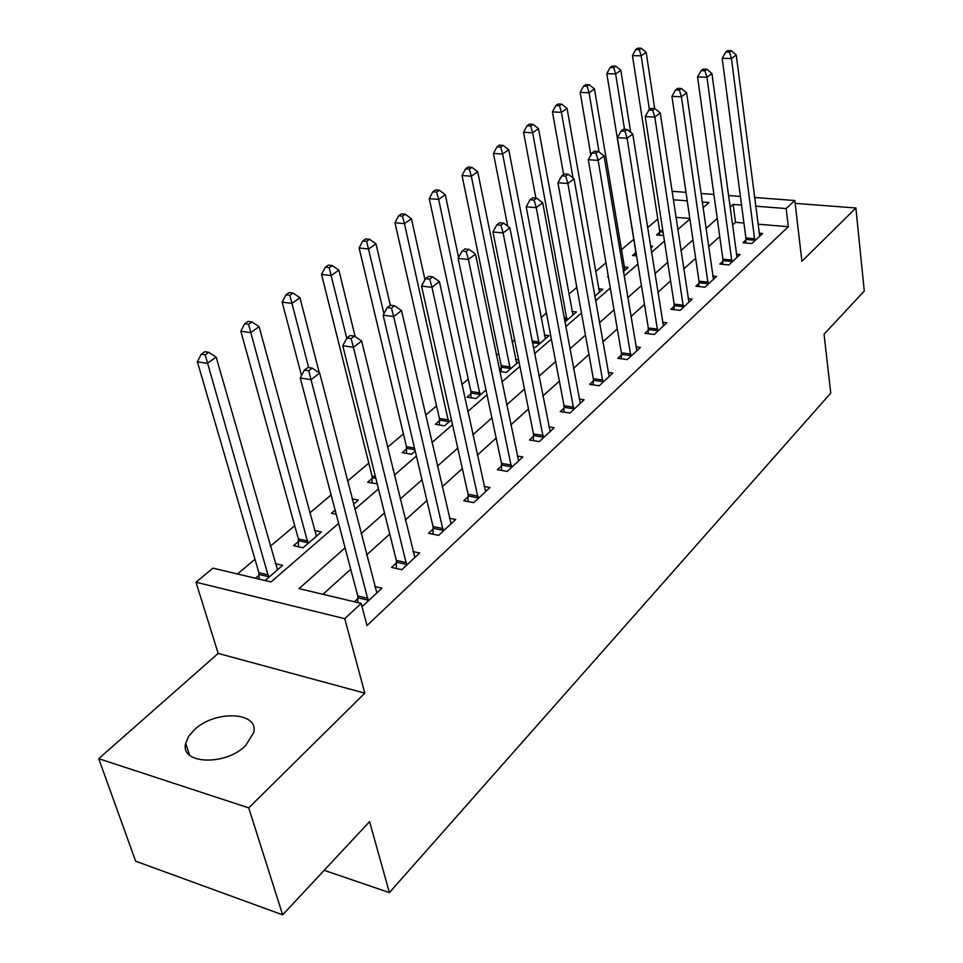 <?xml version="1.0" encoding="UTF-8"?>
<svg xmlns="http://www.w3.org/2000/svg" width="963" height="963" viewBox="0 0 963 963"><rect width="100%" height="100%" fill="white"/><g stroke="black" fill="none" stroke-linecap="round" stroke-linejoin="round"><path stroke-width="1.44" d="M194.273 729.87L188.543 736.539L185.678 743.364C179.792 764.273 225.535 766.187 245.697 745.506L253.69 732.602C259.143 711.621 214.689 709.851 194.273 729.87M754.523 197.487L794.8 200.521L801.926 261.286L855.89 207.984L864.28 291.055L824.051 334.197L830.744 393.121L389.401 892.617L369.575 821.632L282.653 914.85L135.639 861.199L98.72 758.675L248.719 807.873L364.821 693.155L344.742 618.667L195.995 582.218L212.955 568.146L271.024 581.953L338.627 523.391M364.821 693.155L218.168 653.42L98.72 758.675M218.168 653.42L195.995 582.218M657.813 219.01L647.581 227.641M633.762 239.318L621.279 249.862M605.968 262.791L595.567 271.578M576.837 287.395L568.832 294.16M546.418 313.083L541.025 317.646M514.615 339.951L512.063 342.106M498.69 353.409L496.414 355.323M468.259 379.097L461.855 384.514M436.54 405.905L425.61 415.125M403.413 433.88L387.547 447.277M368.805 463.107L347.535 481.067M331.116 494.934L309.701 513.026M294.714 525.69L270.29 546.322M254.99 559.238L237.524 573.984M855.89 207.984L795.125 203.362M282.653 914.85L248.719 807.873M689.821 218.481L675.918 217.325M265.054 580.533L282.677 565.341L275.237 563.632M259.131 575.152L255.496 578.257M298.59 541.375L293.559 545.684L303.044 547.778L321.401 531.949L314.432 530.457M353.517 504.251L358.356 500.074L352.121 498.834M336.207 514.242L331.428 513.255L335.124 510.101M372.2 478.346L367.613 482.282L377.219 483.811M393.121 470.1L393.674 469.619L392.964 469.487M406.591 448.902L402.209 452.658L411.43 454.307L415.234 451.033M439.513 420.711L435.312 424.31L444.449 425.839L451.442 419.808M471.063 393.711L467.031 397.165L476.083 398.562L485.978 390.027M499.749 371.453L506.406 372.404L518.961 361.582M501.314 367.806L499.352 369.491M518.636 359.969L515.578 359.548M533.237 347.017L535.5 347.318L549.054 335.63L544.36 335.028M564.848 322.003L576.464 311.988L571.998 311.446M594.737 296.231L602.826 289.249L598.577 288.78M623.35 271.554L628.189 267.377L624.132 266.968M608.399 276.959L607.545 276.863L608.279 276.237M650.783 247.9L652.613 246.311L650.507 246.119M636.603 255.893L632.498 255.496L635.676 252.775M663.579 235.55L656.537 234.912L659.607 232.288M345.079 547.863L299.036 588.622L361.173 603.392L366.999 625.541L788.336 226.726L757.941 224.186M743.918 223.007L735.527 222.309L732.422 225.113M719.746 236.537L708.539 246.648M695.647 258.265L683.694 269.05M670.585 280.871L657.837 292.367M644.488 304.392L630.885 316.658M617.295 328.901L602.79 341.985M588.959 354.456L573.466 368.42M559.371 381.131L542.843 396.046M528.47 408.986L510.811 424.924M496.162 438.117L477.287 455.15M462.348 468.608L442.149 486.821M426.922 500.555L405.303 520.044M389.75 534.068L366.59 554.941M350.725 569.253L322.942 594.303M361.691 605.39L363.123 605.727L381.926 588.212L374.751 586.551M357.959 598.505L354.408 601.791M396.491 562.898L391.58 567.424L401.788 569.699L419.687 553.015L412.995 551.582M433.194 528.976L428.523 533.297L438.622 535.38L455.68 519.49L449.396 518.226M468.211 496.619L463.745 500.748L473.736 502.662L490.011 487.495L484.1 486.399M501.627 465.731L497.365 469.667L507.248 471.437L522.801 456.956L517.227 455.993M533.574 436.215L529.494 439.983L539.268 441.608L554.146 427.753L548.886 426.91M564.137 407.963L560.237 411.574L569.903 413.067L584.132 399.801L579.16 399.067M593.401 380.915L589.669 384.369L599.227 385.754L612.853 373.042L608.147 372.392M621.46 354.998L617.873 358.308L627.322 359.572L640.395 347.39L635.917 346.812M648.376 330.128L644.933 333.306L654.274 334.462L666.817 322.761L662.568 322.256M674.208 306.246L670.91 309.292L680.143 310.351L692.192 299.12L688.148 298.674M699.042 283.291L695.864 286.228L705 287.203L716.58 276.405L712.716 276.008M722.924 261.226L719.867 264.055L728.895 264.933L740.041 254.545L736.358 254.196M745.904 239.98L742.967 242.7L751.886 243.507L762.612 233.515L759.097 233.202M324.194 870.299L389.401 892.617M794.8 200.521L786.145 208.55L755.63 206.178M788.336 226.726L786.145 208.55M361.173 603.392L344.742 618.667M672.018 191.3L685.993 192.347M700.956 193.467L713.896 194.442M728.425 195.537L740.415 196.428M702.99 207.743L708.997 202.543L702.171 202.013M687.233 200.846L673.281 199.762M354.829 509.343L378.483 488.867M394.349 475.12L416.401 456.005M431.942 442.547L452.538 424.707M467.753 411.526L487.001 394.854M501.916 381.926L519.912 366.337M534.537 353.674L551.366 339.096M565.714 326.662L581.471 313.011M595.543 300.829L610.301 288.045M624.108 276.08L637.927 264.103M651.494 252.354L664.446 241.135M677.771 229.591L689.905 219.083M741.546 205.071L733.132 204.421L730.002 207.189M717.242 218.481L705.951 228.472M692.963 239.968L680.925 250.621M667.72 262.309L654.876 273.685M641.43 285.578L627.72 297.711M614.033 309.833L599.407 322.774M585.456 335.112L569.855 348.931M555.639 361.51L538.967 376.268M524.474 389.088L506.658 404.857M491.888 417.93L472.833 434.795M457.774 448.132L437.383 466.164M422.011 479.779L400.187 499.087M384.502 512.978L361.113 533.683M735.527 222.309L733.132 204.421M368.263 600.936L311.013 379.675L319.668 373.054L376.87 592.919M357.863 602.609L357.779 595.977L300.263 377.99L311.013 379.675L308.714 370.755L312.193 368.119L307.883 367.469L304.404 370.093L308.714 370.755M304.404 370.093L300.263 377.99M319.668 373.054L312.193 368.119M277.5 569.807L216.157 357.104L207.31 363.376L197.391 361.811L258.915 572.708L259.083 579.112M205.203 354.829L208.754 352.326L204.782 351.724L201.231 354.215L205.203 354.829L268.689 577.403M208.754 352.326L216.157 357.104M197.391 361.811L201.231 354.215M406.687 565.137L353.421 347.282L361.643 341.01L414.884 557.505M396.347 568.483L396.335 560.418L342.78 345.765L353.421 347.282L351.134 338.627L354.444 336.135L350.183 335.545L346.885 338.037L351.134 338.627M346.885 338.037L342.78 345.765M361.643 341.01L354.444 336.135M443.281 531.034L393.686 316.538L401.499 310.568L451.093 523.764M433.037 534.224L433.049 526.544L383.154 315.178L393.686 316.538L391.423 308.124L394.553 305.752L390.352 305.223L387.21 307.594L391.423 308.124M387.21 307.594L383.154 315.178M401.499 310.568L394.553 305.752M478.19 498.521L431.966 287.299L439.393 281.617L485.641 491.575M468.042 501.567L468.078 494.236L421.541 286.083L431.966 287.299L429.727 279.126L432.7 276.863L428.535 276.393L425.55 278.656L429.727 279.126M425.55 278.656L421.541 286.083M439.393 281.617L432.7 276.863M316.466 536.21L259.095 326.674L250.681 332.644L240.834 331.236L298.398 538.979L298.494 546.779M248.574 324.326L251.957 321.955L248.021 321.413L244.638 323.785L248.574 324.326L308.052 543.457M251.957 321.955L259.095 326.674M240.834 331.236L244.638 323.785M319.319 372.825L299.938 297.723L291.933 303.405L282.171 302.141L301.515 375.594M289.839 295.316L293.053 293.065L289.153 292.571L285.939 294.822L289.839 295.316L308.666 367.589M293.053 293.065L299.938 297.723M282.171 302.141L285.939 294.822M355.166 336.629L338.856 270.134L331.224 275.55L321.546 274.419L372.043 476.035L372.079 483.137M329.153 267.69L332.211 265.535L328.347 265.09L325.277 267.245L329.153 267.69L346.764 338.254M332.211 265.535L338.856 270.134M321.546 274.419L325.277 267.245M511.497 467.476L468.403 259.468L475.481 254.063L518.612 460.844M501.458 470.401L501.518 463.384L458.099 258.385L468.403 259.468L466.176 251.524L469.017 249.369L464.9 248.948L462.059 251.102L466.176 251.524M462.059 251.102L458.099 258.385M475.481 254.063L469.017 249.369M390.316 305.247L375.979 243.832L368.685 248.996L359.115 247.985L406.458 446.627L406.47 453.429M366.638 241.328L369.563 239.281L365.723 238.884L362.798 240.943L366.638 241.328L383.948 313.697M369.563 239.281L375.979 243.832M359.115 247.985L362.798 240.943M543.337 437.816L503.119 232.95L509.872 227.798L550.138 431.472M533.406 440.633L533.478 433.904L492.936 231.987L503.119 232.95L500.929 225.21L503.637 223.151L499.556 222.79L496.848 224.836L500.929 225.21M496.848 224.836L492.936 231.987M509.872 227.798L503.637 223.151M424.972 279.715L411.418 218.709L404.46 223.633L394.974 222.742L439.393 418.484L439.393 424.996M402.414 216.169L405.206 214.207L401.415 213.87L398.622 215.82L402.414 216.169L404.46 223.633L448.638 422.215M405.206 214.207L411.418 218.709M394.974 222.742L398.622 215.82M573.792 409.444L536.259 207.647L542.699 202.724L580.304 403.377M563.957 412.152L564.053 405.7L526.183 206.792L536.259 207.647L534.08 200.111L536.656 198.149L532.635 197.824L530.047 199.774L534.08 200.111M530.047 199.774L526.183 206.792M542.699 202.724L536.656 198.149M458.581 257.482L445.291 194.695L438.647 199.413L429.245 198.619L470.943 391.508L470.931 397.767M436.624 192.131L439.284 190.253L435.529 189.952L432.856 191.818L436.624 192.131L438.647 199.413L480.092 395.095M439.284 190.253L445.291 194.695M429.245 198.619L432.856 191.818M602.946 382.275L567.893 183.488L574.056 178.781L609.182 376.461M593.232 384.887L593.328 378.688L557.938 182.729L567.893 183.488L565.738 176.133L568.206 174.255L564.234 173.966L561.754 175.844L565.738 176.133M561.754 175.844L557.938 182.729M574.056 178.781L568.206 174.255M516.722 363.508L477.708 171.715L471.34 176.229L462.035 175.531L501.205 365.651L501.169 371.658M469.33 169.127L471.894 167.333L468.174 167.068L465.611 168.862L469.33 169.127L471.34 176.229L510.258 369.082M471.894 167.333L477.708 171.715M462.035 175.531L465.611 168.862M630.885 356.238L598.143 160.376L604.042 155.874L636.88 350.664M621.279 358.766L621.4 352.807L588.309 159.726L598.143 160.376L596.013 153.201L598.372 151.42L594.448 151.167L592.076 152.948L596.013 153.201M592.076 152.948L588.309 159.726M604.042 155.874L598.372 151.42M545.407 338.771L508.753 149.71L502.65 154.032L493.441 153.43L507.742 226.209M500.664 147.098L503.107 145.377L499.436 145.148L496.98 146.87L500.664 147.098L502.65 154.032L539.196 344.128M503.107 145.377L508.753 149.71M493.441 153.43L496.98 146.87M657.693 331.272L627.094 138.263L632.739 133.953L663.435 325.915M648.195 333.704L648.316 327.974L617.379 137.697L627.094 138.263L624.987 131.269L627.25 129.548L623.362 129.331L621.099 131.052L624.987 131.269M621.099 131.052L617.379 137.697M632.739 133.953L627.25 129.548M572.961 315.009L538.51 128.621L532.659 132.762L523.547 132.232L535.885 198.089M530.685 125.997L533.033 124.347L529.397 124.143L527.038 125.792L530.685 125.997L532.659 132.762L567.002 320.149M533.033 124.347L538.51 128.621M523.547 132.232L527.038 125.792M683.429 307.293L654.828 117.077L660.245 112.948L688.942 302.153M674.04 309.653L674.172 304.127L645.222 116.595L654.828 117.077L652.745 110.251L654.912 108.602L651.072 108.422L648.893 110.059L652.745 110.251M648.893 110.059L645.222 116.595M660.245 112.948L654.912 108.602M599.455 292.162L567.063 108.386L561.441 112.358L552.425 111.901L563.608 174.447M559.491 105.749L561.742 104.16L558.143 103.992L555.88 105.569L559.491 105.749L561.441 112.358L573.021 177.974M561.742 104.16L567.063 108.386M552.425 111.901L555.88 105.569M708.154 284.254L681.431 96.769L686.619 92.809L713.463 279.306M698.873 286.553L699.006 281.208L671.933 96.36L681.431 96.769L679.36 90.089L681.443 88.512L677.639 88.367L675.557 89.932L679.36 90.089M675.557 89.932L671.933 96.36M686.619 92.809L681.443 88.512M624.951 270.182L594.472 88.945L589.079 92.773L580.159 92.388L590.861 155.139M587.153 86.297L589.308 84.78L585.745 84.636L583.578 86.152L587.153 86.297L589.079 92.773L599.034 151.925M589.308 84.78L594.472 88.945M580.159 92.388L583.578 86.152M731.928 262.092L706.95 77.281L711.922 73.477L737.032 257.35M722.756 264.331L722.9 259.179L697.561 76.944L706.95 77.281L704.904 70.756L706.902 69.24L703.146 69.107L701.148 70.624L704.904 70.756M701.148 70.624L697.561 76.944M711.922 73.477L706.902 69.24M630.681 132.304L620.822 70.275L615.634 73.946L606.81 73.633L635.628 250.777L635.532 255.797M613.72 67.615L615.802 66.158L612.275 66.038L610.193 67.494L613.72 67.615L615.634 73.946L624.53 129.403M615.802 66.158L620.822 70.275M606.81 73.633L610.193 67.494M754.811 240.774L731.459 58.562L736.238 54.915L759.723 236.2M745.735 242.953L745.892 237.969L722.178 58.286L731.459 58.562L729.436 52.183L731.35 50.726L727.643 50.618L725.717 52.074L729.436 52.183M725.717 52.074L722.178 58.286M736.238 54.915L731.35 50.726M654.696 108.59L646.161 52.315L641.177 55.854L632.438 55.589L659.559 230.326L659.462 235.177M639.276 49.655L641.274 48.246L637.783 48.15L635.785 49.558L639.276 49.655L641.177 55.854L649.411 109.674M641.274 48.246L646.161 52.315M632.438 55.589L635.785 49.558M368.275 600.238L357.971 597.806M368.083 598.408L357.779 595.977M258.915 572.708L268.472 574.959M259.143 574.478L268.701 576.729M406.711 564.45L396.515 562.211M406.53 562.645L396.335 560.418M443.305 530.36L433.218 528.302M443.149 528.591L433.049 526.544M478.202 497.859L468.223 495.969M478.057 496.126L468.078 494.236M298.398 538.979L307.871 541.05M298.602 540.712L308.064 542.795M372.043 476.035L375.438 476.685M372.212 477.72L375.871 478.406M511.522 466.838L501.651 465.093M511.389 465.129L501.518 463.384M406.458 446.627L414.523 448.048M406.615 448.276L414.921 449.757M543.361 437.19L533.598 435.577M543.24 435.505L533.478 433.904M439.393 418.484L448.517 419.976M439.537 420.109L448.662 421.613M573.816 408.83L564.162 407.349M573.707 407.168L564.053 405.7M470.943 391.508L479.983 392.892M471.076 393.109L480.116 394.493M602.97 381.673L593.437 380.313M602.874 380.048L593.328 378.688M501.205 365.651L510.161 366.915M501.338 367.228L510.282 368.492M630.921 355.648L621.484 354.396M630.837 354.047L621.4 352.807M532.07 341.071L539.111 341.997M532.37 342.647L539.22 343.55M657.729 330.682L648.4 329.539M657.645 329.105L648.316 327.974M564.053 317.706L566.93 318.055M564.342 319.259L567.026 319.584M683.465 306.716L674.244 305.668M683.393 305.163L674.172 304.127M708.19 283.688L699.078 282.725M708.13 282.159L699.006 281.208M731.964 261.539L722.96 260.672M731.916 260.046L722.9 259.179M754.848 240.232L745.94 239.438M754.799 238.752L745.892 237.969M659.559 230.326L662.821 230.614M659.631 231.758L663.05 232.059M185.678 743.364L189.567 755.124"/></g></svg>

